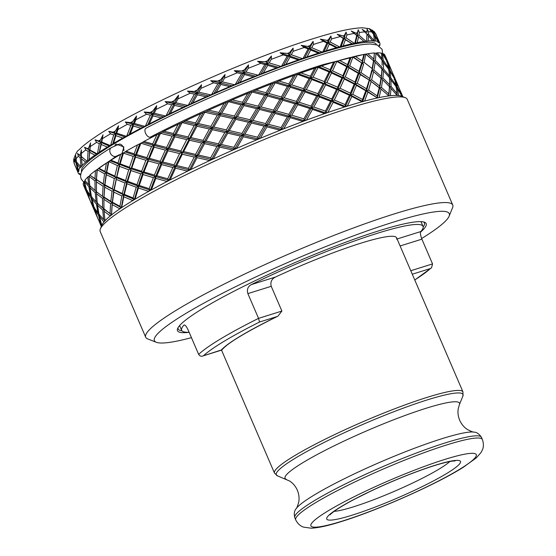 <?xml version="1.0" encoding="UTF-8"?>
<svg xmlns="http://www.w3.org/2000/svg" width="556" height="556" viewBox="0 0 556 556"><rect width="100%" height="100%" fill="white"/><g stroke="black" fill="none" stroke-linecap="round" stroke-linejoin="round"><path stroke-width="0.83" d="M96.174 170.199L116.565 156.055L121.952 153.685L123.877 146.902L116.037 144.094L115.37 144.379L114.904 145.783M326.226 113.181L325.74 113L337.839 89.099L337.603 87.174L326.81 82.587L331.508 73.024L341.926 77.854L343.059 77.666L344.282 79.008L354.186 84.116L350.377 93.151L340.057 88.272L344.282 79.008M279.585 130.104L281.635 129.402L281.072 127.595L268.534 124.322L266.227 125.364L265.608 123.578L252.973 120.444L250.714 121.493L251.451 123.015L264.1 126.122L266.227 125.364L267.026 126.865L279.585 130.104L279.314 130.57A164.173 19.488 -23.3 0 1 284.498 128.512A164.173 19.488 -23.3 0 1 302.228 121.708A164.173 19.488 -23.3 0 1 307.19 119.86A164.173 19.488 -23.3 0 1 323.919 113.855A164.173 19.488 -23.3 0 1 328.533 112.263A164.173 19.488 -23.3 0 1 343.858 107.211A164.173 19.488 -23.3 0 1 345.95 106.55A164.173 19.488 -23.3 0 1 348.007 105.911A164.173 19.488 -23.3 0 1 361.546 101.936A164.173 19.488 -23.3 0 1 365.132 100.956A164.173 19.488 -23.3 0 1 376.544 98.155A164.173 19.488 -23.3 0 1 379.484 97.522A164.173 19.488 -23.3 0 1 388.498 95.966A164.173 19.488 -23.3 0 1 390.715 95.701A164.173 19.488 -23.3 0 1 397.102 95.417A164.173 19.488 -23.3 0 1 398.541 95.528A164.173 19.488 -23.3 0 1 401.335 96.139L405.206 97.647A167.154 19.842 -23.3 0 1 407.249 99.357L452.744 205.004A167.154 19.842 -23.3 0 1 452.584 207.659L449.109 216.208A160.531 19.057 -23.3 0 1 421.629 238.531M191.452 337.666A160.531 19.057 -23.3 0 1 156.34 342.294L147.743 338.945A167.154 19.842 -23.3 0 1 145.7 337.235L100.205 231.588A167.154 19.842 -23.3 0 1 100.365 228.933A167.154 19.842 -23.3 0 1 191.389 172.151A167.154 19.842 -23.3 0 1 348.814 108.246A167.154 19.842 -23.3 0 1 405.206 97.647M145.7 337.235A167.154 19.842 -23.3 0 1 228.585 281.871A167.154 19.842 -23.3 0 1 394.315 213.9A167.154 19.842 -23.3 0 1 452.744 205.004M156.34 342.294A160.531 19.057 -23.3 0 1 226.25 291.365A160.531 19.057 -23.3 0 1 393.148 222.198A160.531 19.057 -23.3 0 1 449.109 216.208M189.144 332.307A135.379 16.068 -23.3 0 1 177.621 328.554A135.379 16.068 -23.3 0 1 251.333 282.566A135.379 16.068 -23.3 0 1 378.838 230.816A135.379 16.068 -23.3 0 1 424.513 222.226A135.379 16.068 -23.3 0 1 420.531 232.158M181.958 330.827A134.052 15.915 -23.3 0 1 178.184 328.978A134.052 15.915 -23.3 0 1 178.073 327.658M345.109 104.611L334.316 100.017L339.014 90.454L349.432 95.284L345.109 104.611L345.345 106.537L332.043 100.893L333.176 102.262L344.053 106.808L343.858 107.211M330.097 69.743L321.34 65.99A164.173 19.488 -23.3 0 1 327.616 63.989A164.173 19.488 -23.3 0 1 333.642 62.14L330.097 69.743L330.327 71.668L331.508 73.024M118.782 154.929L119.005 155.291M320.374 39.115L323.453 41.346L326.914 42.993L322.834 51.784L324.092 51.534L328.047 42.798L329.27 44.146L336.373 47.76L339.466 46.899L330.195 42.027L328.047 42.798L320.374 39.115L326.796 40.338A164.173 19.488 -23.3 0 1 328.276 39.907L327.859 40.859L326.796 40.338M330.195 42.027L331.494 38.976L330.917 36.015L328.276 39.907M337.193 34.305L343.26 38.475L340.189 46.704L341.12 46.614L344.06 38.447L345.366 39.768L352.323 43.861L337.193 34.305L343.003 35.904A164.173 19.488 -23.3 0 1 344.254 35.598L343.949 36.487L343.003 35.904M352.323 43.861L354.207 43.257L346.027 37.794L346.944 34.952L346.082 32.123L344.254 35.598M351.225 31.025L356.723 35.508L354.804 43.132L355.381 43.208L357.167 35.647L364.229 41.672L357.167 35.647L358.245 29.809L357.126 33.673L351.225 31.025L357.167 35.647L357.126 33.673M356.313 33.019A164.173 19.488 -23.3 0 1 357.299 32.846M364.229 41.672L365.869 41.213L358.912 35.132L359.398 32.512L358.245 29.809M362.123 29.343L366.974 34.166L366.536 41.394L368.114 40.97L368.475 35.765L372.805 41.123L374.167 40.817L368.524 34.097L368.545 31.706L367.092 29.127L367.057 32.484L362.123 29.343M366.39 31.761A164.173 19.488 -23.3 0 1 367.085 31.727M373.479 34.062L372.986 32.158L369.608 29.308L373.757 34.479L374.306 41.234L375.592 40.963L374.918 36.237L378.275 41.714L377.844 42.221L378.886 42.075L374.633 34.722L373.465 34.931L374.918 36.237M372.986 32.158A164.173 19.488 -23.3 0 1 373.382 32.269L373.507 32.95M374.633 34.722L374.16 32.554L372.416 30.093L373.382 32.269M73.628 159.878C75.387 154.081 77.152 150.773 78.91 149.96C82.58 146.152 88.029 141.836 95.257 137.005C135.9 108.955 246.433 59.124 312.778 38.809C335.525 31.643 352.143 27.974 362.63 27.8L369.476 28.676L374.535 31.907L376.905 36.446L379.011 42.173L378.497 42.715L379.456 42.603L377.656 38.294M319.769 52.889L309.525 48.594L310.651 49.971L318.442 53.174L322 52.049A164.173 19.488 -23.3 0 1 322.417 51.916A164.173 19.488 -23.3 0 1 322.834 51.784M322 52.049L311.798 47.726L313.417 44.48L313.111 41.387L309.24 46.69L301.178 45.321L304.313 47.482L308.08 48.949L303.173 58.255L304.73 57.845L309.525 48.594L301.178 45.321M368.475 35.765L367.05 34.465L368.524 34.097M368.114 40.97A164.173 19.488 -23.3 0 1 372.874 40.762M366.536 41.394L366.974 34.166M355.381 43.208L357.216 42.638L358.537 36.953M357.216 42.638A164.173 19.488 -23.3 0 1 363.923 41.471M358.912 35.132L356.723 35.508M365.869 41.213A164.173 19.488 -23.3 0 1 366.321 41.158M367.057 32.484L367.12 30.872M375.592 40.963A164.173 19.488 -23.3 0 1 378.275 41.714M379.456 42.603A164.173 19.488 -23.3 0 1 379.811 43.18A164.173 19.488 -23.3 0 1 380.005 44.299L379.213 44.946L379.915 44.96L379.762 44.494M376.308 35.084L375.946 34.208M379.915 44.96A164.173 19.488 -23.3 0 1 379.873 45.126L379.004 45.807L379.616 45.863L379.38 45.516M79.668 174.091L79.772 174.528L80.21 174.021L79.167 174.167A164.173 19.488 -23.3 0 1 79.035 174.07L79.557 173.528L78.591 173.632A164.173 19.488 -23.3 0 1 78.236 173.055A164.173 19.488 -23.3 0 1 78.042 171.943L78.834 171.297L78.132 171.276L75.213 165.896L74.143 163.082L73.649 159.593M80.634 174.869A164.173 19.488 -23.3 0 1 79.772 174.528M76.005 167.481L78.042 171.943M78.236 173.055L75.456 166.39M78.799 173.611L79.035 174.07M74.58 164.43L75.394 166.452M74.309 163.923L73.628 160.962L74.309 163.923A164.173 19.488 -23.3 0 1 74.226 163.672M81.162 167.022L76.478 162.039L75.686 155.437L75.498 160.83L74.004 158.147L74.636 161.08L75.957 162.887L78.174 171.109L79.049 170.435L78.431 170.379L76.909 164.11L80.036 167.787L81.162 167.022M75.957 162.887L76.957 162.164L76.909 164.11M78.431 170.379A164.173 19.488 -23.3 0 1 80.036 167.787M76.401 161.65L75.498 160.83M87.125 161.289L81.433 156.695L81.517 158.898L85.693 162.164L87.125 161.289L77.479 153.4L78.396 156.208L80.224 157.807L81.03 166.598L82.232 165.806L81.517 158.898M81.975 165.584A164.173 19.488 -23.3 0 1 85.693 162.164M80.224 157.807L81.544 156.98L77.479 153.4M81.433 156.695L81.364 149.814L80.106 155.617M96.584 154.255L96.987 153.762L89.94 149.988L89.704 152.309L94.874 155.207L96.584 154.255L84.561 147.25L85.77 149.925L88.077 151.343L87.521 160.649L89.029 159.76L89.683 150.426L88.286 149.029L84.561 147.25M89.029 159.76L89.704 152.309M89.141 159.384A164.173 19.488 -23.3 0 1 94.874 155.207M88.077 151.343L89.683 150.426L90.558 142.878L88.286 149.029M87.153 160.948A164.173 19.488 -23.3 0 1 87.521 160.649M89.94 149.988L90.558 142.878M109.31 146.082L110.067 145.45L101.811 142.079L101.192 142.663L101.261 144.511L107.364 147.09L109.31 146.082L95.069 139.834L96.577 142.385L99.329 143.65L97.502 153.407L99.274 152.441L101.192 142.663L99.851 141.231L95.069 139.834M99.274 152.441L101.261 144.511M99.753 151.913A164.173 19.488 -23.3 0 1 107.364 147.09M99.329 143.65L101.192 142.663L103.027 134.788L99.851 141.231M96.987 153.762A164.173 19.488 -23.3 0 1 97.502 153.407M101.811 142.079L103.027 134.788M124.975 136.971L126.073 136.22L116.739 133.176L115.773 133.885L115.919 135.692L122.855 138.013L124.975 136.971L108.747 131.348L110.547 133.787L113.709 134.92L110.72 145.053L112.715 144.032L115.773 133.885L114.508 132.411L108.747 131.348M112.715 144.032L113.549 143.372L115.919 135.692M113.549 143.372A164.173 19.488 -23.3 0 1 122.855 138.013M113.709 134.92L115.773 133.885L118.477 125.746L114.508 132.411M110.067 145.45A164.173 19.488 -23.3 0 1 110.72 145.053M116.739 133.176L117.969 129.513L118.477 125.746M143.212 127.157L144.616 126.295L134.364 123.495L133.072 124.315L133.308 126.073L140.953 128.207L143.212 127.157L125.26 121.993L127.338 124.329L130.855 125.364L126.851 135.782L129.02 134.74L133.072 124.315L131.89 122.786L125.26 121.993M129.02 134.74L130.187 133.954L133.308 126.073M130.187 133.954A164.173 19.488 -23.3 0 1 140.953 128.207M130.855 125.364L133.072 124.315L136.526 115.975L131.89 122.786M126.073 136.22A164.173 19.488 -23.3 0 1 126.851 135.782M134.364 123.495L135.928 119.742L136.526 115.975M163.554 116.871L165.243 115.926L154.248 113.264L152.664 114.175L152.997 115.884L161.219 117.9L163.554 116.871L144.206 111.999L146.541 114.251L150.349 115.217L145.505 125.837L147.785 124.787L152.664 114.175L151.579 112.604L144.206 111.999M147.785 124.787L149.258 123.905L152.997 115.884M149.258 123.905A164.173 19.488 -23.3 0 1 161.219 117.9M150.349 115.217L152.664 114.175L156.716 105.716L151.579 112.604M144.616 126.295A164.173 19.488 -23.3 0 1 145.505 125.837M154.248 113.264L156.083 109.456L156.716 105.716M185.509 106.363L187.435 105.362L175.898 102.742L174.063 103.729L174.508 105.383L183.16 107.357L185.509 106.363L165.111 101.616L167.676 103.798L171.707 104.736L166.209 115.453L168.551 114.432L174.063 103.729L173.09 102.096L165.111 101.616M168.551 114.432L170.296 113.466L174.508 105.383M170.296 113.466A164.173 19.488 -23.3 0 1 183.16 107.357M171.707 104.736L174.063 103.729L178.566 95.222L173.09 102.096M165.243 115.926A164.173 19.488 -23.3 0 1 166.209 115.453M175.898 102.742L177.941 98.919L178.566 95.222M208.542 95.91L210.648 94.867L198.791 92.192L196.748 93.22L197.304 94.819L206.227 96.827L208.542 95.91L187.462 91.101L190.221 93.227L194.412 94.172L188.456 104.889L190.805 103.916L196.748 93.22L195.886 91.538L187.462 91.101M190.805 103.916L192.779 102.895L197.304 94.819M192.779 102.895A164.173 19.488 -23.3 0 1 206.227 96.827M194.412 94.172L196.748 93.22L201.529 84.748L195.886 91.538M187.435 105.362A164.173 19.488 -23.3 0 1 188.456 104.889M198.791 92.192L200.959 88.383L201.529 84.748M232.074 85.749L234.319 84.7L222.351 81.871L220.155 82.92L220.829 84.463L229.85 86.576L232.074 85.749L210.71 80.71L213.629 82.802L217.889 83.782L211.704 94.402L214.004 93.498L220.155 82.92L219.418 81.183L210.71 80.71M214.004 93.498L216.152 92.456L220.829 84.463M216.152 92.456A164.173 19.488 -23.3 0 1 229.85 86.576M217.889 83.782L220.155 82.92L225.041 74.56L219.418 81.183M210.648 94.867A164.173 19.488 -23.3 0 1 211.704 94.402M222.351 81.871L224.568 78.111L225.041 74.56M255.531 76.144L257.859 75.109L246.009 72.03L243.709 73.072L244.501 74.567L253.46 76.86L255.531 76.144L234.278 70.695L237.322 72.773L241.575 73.83L235.383 84.255L237.572 83.449L243.709 73.072L243.09 71.286L241.77 70.953L234.278 70.695M237.572 83.449L239.845 82.399L244.501 74.567M239.845 82.399A164.173 19.488 -23.3 0 1 253.46 76.86M241.575 73.83L243.709 73.072L248.525 64.899L243.09 71.286M234.319 84.7A164.173 19.488 -23.3 0 1 235.383 84.255M246.009 72.03L248.191 68.353L248.525 64.899M278.334 67.318L280.69 66.331L269.18 62.911L266.831 63.919L267.742 65.372L276.471 67.908L278.334 67.318L257.595 61.313L260.715 63.398L264.878 64.559L258.901 74.692L260.924 74.004L266.831 63.919L266.331 62.091L265.038 61.723L257.595 61.313M260.924 74.004L263.266 72.975L267.742 65.372M263.266 72.975A164.173 19.488 -23.3 0 1 276.471 67.908M264.878 64.559L266.831 63.919L271.404 56.01L266.331 62.091M257.859 75.109A164.173 19.488 -23.3 0 1 258.901 74.692M269.18 62.911L271.252 59.353L271.404 56.01M299.927 59.506L302.242 58.582L291.288 54.738L288.953 55.697L289.975 57.101L298.308 59.951L299.927 59.506L280.078 52.785L283.233 54.898L287.237 56.198L281.683 65.956L283.497 65.399L288.953 55.697L288.564 53.821L287.327 53.411L280.078 52.785M283.497 65.399L285.847 64.42L289.975 57.101M285.847 64.42A164.173 19.488 -23.3 0 1 298.308 59.951M287.237 56.198L288.953 55.697L293.109 48.108L288.564 53.821M280.69 66.331A164.173 19.488 -23.3 0 1 281.683 65.956M291.288 54.738L293.172 51.326L293.109 48.108M311.798 47.726L309.525 48.594L309.24 46.69M304.73 57.845L307.03 56.941L310.651 49.971M307.03 56.941A164.173 19.488 -23.3 0 1 318.442 53.174M308.08 48.949L309.525 48.594L313.111 41.387M302.242 58.582A164.173 19.488 -23.3 0 1 303.173 58.255M337.381 47.628L328.047 42.798L327.859 40.859M324.092 51.534L326.296 50.721L329.27 44.146M326.296 50.721A164.173 19.488 -23.3 0 1 336.373 47.76M326.914 42.993L328.047 42.798L330.917 36.015M341.12 46.614L343.163 45.912L345.366 39.768M343.163 45.912A164.173 19.488 -23.3 0 1 351.656 43.827M343.26 38.475L344.06 38.447L343.949 36.487M339.466 46.899A164.173 19.488 -23.3 0 1 340.189 46.704M346.027 37.794L344.06 38.447L346.082 32.123M354.207 43.257A164.173 19.488 -23.3 0 1 354.804 43.132M75.06 160.281A164.173 19.488 -23.3 0 1 75.296 159.899M79.515 155.124A164.173 19.488 -23.3 0 1 80.057 154.624M87.549 148.598A164.173 19.488 -23.3 0 1 88.39 147.979M98.975 140.842A164.173 19.488 -23.3 0 1 100.094 140.133M113.507 132.064A164.173 19.488 -23.3 0 1 114.87 131.279M130.785 122.473A164.173 19.488 -23.3 0 1 132.363 121.625M150.384 112.298A164.173 19.488 -23.3 0 1 152.142 111.422M171.832 101.804A164.173 19.488 -23.3 0 1 173.715 100.907M194.586 91.247A164.173 19.488 -23.3 0 1 196.56 90.35M218.091 80.877A164.173 19.488 -23.3 0 1 220.1 80.008M241.77 70.953A164.173 19.488 -23.3 0 1 243.771 70.139M265.038 61.723A164.173 19.488 -23.3 0 1 266.977 60.979M287.327 53.411A164.173 19.488 -23.3 0 1 289.155 52.757M328.533 112.263L325.74 113L325.406 111.117L313.813 107.03L311.471 107.989L318.227 95.569L319.304 96.959L330.605 101.241L332.043 100.893L318.227 95.569L324.537 83.463L325.67 84.839L336.547 89.37L337.839 89.099L339.014 90.454M313.813 107.03L319.304 96.959M334.316 100.017L332.043 100.893L331.758 98.975L320.541 94.652L325.67 84.839M320.541 94.652L318.227 95.569L317.893 93.679L306.307 89.606L311.798 79.522L323.099 83.81L324.537 83.463L334.802 61.938L333.642 62.14M326.81 82.587L324.537 83.463L324.252 81.551L313.035 77.214L318.164 67.401L329.034 71.939L330.327 71.668L319.075 66.859L317.935 67.13L318.164 67.401M306.307 89.606L303.965 90.558L310.721 78.132L311.798 79.522M309.136 78.563L310.721 78.132L298.641 73.865L297.279 74.261L309.136 78.563L303.576 88.682L291.664 84.832L297.481 74.539M316.642 95.993L311.082 106.113L299.17 102.262L296.814 103.249L303.965 90.558L304.994 91.969L316.642 95.993L318.227 95.569L303.965 90.558L303.576 88.682M313.035 77.214L310.721 78.132L310.387 76.242L300.977 72.919L298.641 73.865M300.977 72.919A164.173 19.488 -23.3 0 1 314.647 68.2L310.387 76.242M344.053 106.808L345.345 106.537L350.565 95.09L337.839 89.099L310.721 78.132L316.114 67.839L314.647 68.2M317.935 67.13L316.114 67.839M340.057 88.272L337.839 89.099L347.653 66.574L337.422 61.167L336.533 61.313L346.68 66.685L347.653 66.574L348.918 67.908L358.272 73.336L355.013 82.059L355.159 84.005L354.186 84.116M348.007 105.911L347.563 105.709L351.795 96.438L350.565 95.09L355.159 84.005L343.059 77.666L342.871 75.72L332.544 70.841L336.776 61.577M332.544 70.841L330.327 71.668L343.059 77.666L345.206 76.888L348.918 67.908M336.533 61.313L334.802 61.938M321.34 65.99L319.075 66.859M329.034 71.939L324.252 81.551M323.099 83.81L317.893 93.679M299.17 102.262L304.994 91.969M307.19 119.86L304.327 120.687L303.882 118.838L291.705 115.203L289.349 116.211L288.849 114.376L276.457 110.936L274.122 111.964L273.566 110.157L261.028 106.891L258.721 107.933L258.102 106.147L245.467 103.013L243.208 104.062L243.938 105.584L256.587 108.691L258.721 107.933L259.52 109.435L272.079 112.666L274.122 111.964L274.977 113.438L287.403 116.85L289.349 116.211L290.267 117.663L302.485 121.264L304.327 120.687L311.471 107.989L296.814 103.249L297.787 104.681L309.755 108.489L311.471 107.989L311.082 106.113M304.327 120.687L289.349 116.211L296.814 103.249L281.843 98.78L282.761 100.233L294.979 103.826L296.814 103.249L296.376 101.4L284.192 97.773L281.843 98.78L289.308 85.819L290.281 87.25L302.249 91.059L303.965 90.558L289.308 85.819L295.403 75.025L293.665 75.54L288.863 83.963L278.966 81.002A164.173 19.488 -23.3 0 1 293.665 75.54M284.192 97.773L290.281 87.25M302.249 91.059L296.376 101.4M291.664 84.832L289.308 85.819L288.863 83.963M297.279 74.261L295.403 75.025M278.966 81.002L275.248 82.802L287.466 86.388L289.308 85.819L276.617 82.01M287.466 86.388L281.343 96.952L268.951 93.498L275.248 82.802M268.951 93.498L266.616 94.534L267.471 96.007L279.897 99.42L281.843 98.78L281.343 96.952M284.498 128.512L281.635 129.402L289.349 116.211L274.122 111.964L281.843 98.78L266.616 94.534L273.184 83.331L271.224 83.977L266.06 92.727L255.857 90.058A164.173 19.488 -23.3 0 1 271.224 83.977M275.067 82.517L273.184 83.331M255.857 90.058L252.014 91.997L264.573 95.236L266.616 94.534L266.06 92.727M281.635 129.402L266.227 125.364L274.122 111.964L258.721 107.933L266.616 94.534L253.55 91.101M264.1 126.122L257.546 137.172L244.876 134.163L242.673 135.212L241.936 133.475L229.287 130.556L227.161 131.598L226.361 129.895L213.803 127.053L211.76 128.082L210.905 126.4L198.478 123.592L196.532 124.607L197.032 126.233L209.424 129.034L211.76 128.082L212.316 129.687L224.853 132.509L227.161 131.598L227.772 133.176L240.414 136.074L242.673 135.212L243.347 136.762L256.017 139.744L255.739 140.216A164.173 19.488 -23.3 0 1 261.021 138.013L258.22 138.93L266.227 125.364L250.714 121.493L258.721 107.933L230.01 100.9L224.179 103.305L218.855 112.458L208.625 110.151A164.173 19.488 -23.3 0 1 224.179 103.305M94.784 208.702L94.749 209.73L98.481 215.179L99.482 214.456L99.434 216.409L103.965 221.927A164.173 19.488 -23.3 0 1 104.994 220.767L104.035 211.197L109.984 215.749L111.45 214.866L112.208 202.718L103.944 197.436L96.556 191.841L89.759 185.683L89.023 176.328L94.965 180.881L95.118 190.479M103.882 201.835L103.944 197.436L96.556 191.841L96.529 193.766L102.478 198.311L103.944 197.436L103.937 199.34L110.595 203.635L112.208 202.718L112.222 204.608L119.568 208.653L119.505 209.084A164.173 19.488 -23.3 0 1 122.084 207.346L121.75 207.179L123.786 196.81L132.425 200.41L134.392 199.395L138.291 186.184L126.879 181.965L125.58 180.512L116.823 176.947L116.204 177.524L114.863 176.092L106.731 172.311L106.293 172.819L108.288 162.032L106.446 163.019L104.917 171.408L98.801 168.176A164.173 19.488 -23.3 0 1 106.446 163.019M132.425 200.41L132.307 200.862A164.173 19.488 -23.3 0 1 135.574 198.895L135.184 198.749L138.444 187.991L148.237 191.243L150.377 190.194L155.59 176.606L154.408 175.077L144.004 171.992L142.871 172.756L141.648 171.262L131.751 168.037L130.785 168.753L129.52 167.273L120.172 163.881L119.373 164.527L119.484 166.355L128.721 169.782L130.785 168.753L110.262 160.781L108.288 162.032M148.237 191.243L148.07 191.709A164.173 19.488 -23.3 0 1 151.948 189.561L151.517 189.422L155.826 178.365L166.612 181.36L168.885 180.311L175.182 166.473L161.372 162.873L160.246 161.323L149.376 158.356L148.084 159.176L146.902 157.647L136.498 154.554L135.365 155.326L139.751 143.809L137.547 144.859L134.142 153.824L126.052 151.218A164.173 19.488 -23.3 0 1 137.547 144.859M172.867 167.509L167.752 178.761L156.882 175.786L155.59 176.606L130.785 168.753L130.931 170.56L140.724 173.806L142.871 172.756L143.059 174.542L153.38 177.656L155.59 176.606L161.372 162.873L148.084 159.176L148.32 160.934L159.106 163.923L161.372 162.873L161.657 164.604L172.867 167.509L175.182 166.473L175.515 168.176L187.101 171.012L186.865 171.491A164.173 19.488 -23.3 0 1 191.66 169.149L191.16 169.031L197.026 157.675L209.202 160.455L211.551 159.475L219.266 145.512L204.045 142.037L203.128 140.383L190.91 137.603L189.075 138.59L188.102 136.957L176.141 134.163L174.424 135.115L180.471 123.272L178.115 124.28L173.402 133.509L163.902 131.223A164.173 19.488 -23.3 0 1 178.115 124.28M209.202 160.455L208.938 160.941A164.173 19.488 -23.3 0 1 214.025 158.578L213.497 158.46L219.822 147.118L232.359 149.946L234.667 149.036L242.673 135.212L183.814 121.681L180.471 123.272M109.984 215.749L109.977 216.166A164.173 19.488 -23.3 0 1 111.805 214.692L104.062 209.271L97.265 203.121L96.529 193.766M111.728 215.054L99.024 204.775M256.017 139.744L258.22 138.93L242.673 135.212L250.714 121.493L235.167 117.782L235.841 119.331L248.511 122.313L250.714 121.493L250.04 119.735L237.37 116.732L235.167 117.782L234.43 116.044L221.781 113.125L219.648 114.168L226.445 102.429M208.625 110.151L204.81 112.256L217.347 115.078L219.648 114.168L220.266 115.738L232.908 118.643L235.167 117.782L219.648 114.168L218.855 112.458M228.203 101.588L241.005 104.876L234.43 116.044M221.781 113.125L228.335 101.894M216.93 146.464L219.266 145.512L218.411 143.83L205.991 141.029L204.045 142.037L204.545 143.663L216.93 146.464L210.641 157.821L198.422 155.034L196.581 156.021L195.608 154.387L183.647 151.593L181.93 152.546L180.909 150.947L169.26 148.125L167.676 149.043L166.598 147.458L155.305 144.567L153.866 145.443L154.151 147.173L165.361 150.085L167.676 149.043L168.009 150.745L179.595 153.574L181.93 152.546L182.319 154.227L194.232 157.028L196.581 156.021L204.045 142.037L189.075 138.59L189.52 140.244L201.689 143.017L204.045 142.037L219.648 114.168L206.568 111.179M163.902 131.223L160.503 133.315L172.082 136.144L174.424 135.115L174.813 136.797L186.726 139.598L189.075 138.59L174.424 135.115L173.402 133.509M181.923 122.487L194.183 125.586L188.102 136.957M176.141 134.163L182.014 122.813M213.497 158.46L211.551 159.475L167.676 149.043L174.424 135.115L162.296 132.147M194.232 157.028L188.415 168.385L176.766 165.556L175.182 166.473L174.104 164.889L162.818 162.004L161.372 162.873L167.676 149.043L142.551 142.315L139.751 143.809M126.052 151.218L123.425 153.129L133.218 156.368L135.365 155.326L135.553 157.105L145.874 160.225L148.084 159.176L135.365 155.326L134.142 153.824M140.765 143.156L151.593 146.492L146.902 157.647M136.498 154.554L140.814 143.504M136.227 187.212L138.291 186.184L137.026 184.703L127.678 181.312L126.879 181.965L126.99 183.786L136.227 187.212L133.086 197.943L124.329 194.371L123.71 194.954L122.369 193.523L114.237 189.742L113.799 190.256L112.43 188.845L104.959 184.849L104.702 185.287L103.298 183.89L96.508 179.637L96.431 181.909L103.089 186.211L104.702 185.287L104.716 187.177L112.062 191.215L113.799 190.256L113.841 192.126L121.854 195.948L123.71 194.954L126.879 181.965L116.204 177.524L116.28 179.38L124.912 182.98L126.879 181.965L135.365 155.326L125.058 151.941M98.801 168.176L97.21 169.747L104.549 173.778L106.293 172.819L106.335 174.695L114.348 178.518L116.204 177.524L106.293 172.819L104.917 171.408M108.761 161.581L117.406 165.542L114.863 176.092M106.731 172.311L108.774 161.949M135.184 198.749L134.392 199.395L123.71 194.954L104.702 185.287L106.293 172.819L98.516 168.628M121.854 195.948L119.936 206.283L112.465 202.28L112.208 202.718L110.811 201.321L104.021 197.074L103.944 197.436L104.702 185.287L90.107 175.279L89.023 176.328M85.249 180.568L84.415 181.548L88.891 186.67L90.051 185.892L90.016 187.824L95.236 192.675L96.556 191.841L91.518 187.344M87.848 176.989L88.599 184.543L84.804 180.436A164.173 19.488 -23.3 0 1 87.848 176.989L89.141 176.169M90.051 185.892L88.599 184.543M91.42 196.511L86.639 190.305L84.415 181.548M87.278 191.271L87.243 192.3L90.975 197.748L91.969 197.026L91.928 198.978L96.396 204.101L97.564 203.322L91.497 196.907L90.016 187.824M93.929 206.978L90.232 200.758L87.243 192.3M89.592 199.402L83.504 185.252L86.465 191L89.759 199.541M83.518 184.863L83.504 185.252M391.32 69.945L387.581 61.792L386.573 61.918M384.933 55.524L387.581 61.792M384.87 54.988L386.628 59.951L383.021 53.584A164.173 19.488 -23.3 0 1 384.87 54.988M386.608 60.59L386.628 59.951M383.021 53.584L381.882 53.779M388.491 68.923L388.519 67.811L383.286 60.34L381.965 60.632L388.776 69.34L389.499 76.089L383.543 68.958L382.069 69.326L382.069 67.346L375.397 60.548L373.785 60.986L374.397 52.959L373.771 59.012L367.829 53.744A164.173 19.488 -23.3 0 1 374.397 52.959M395.997 86.354L396.025 85.242L390.792 77.777L389.471 78.062L389.499 76.089M374.626 61.779L373.785 60.986L373.771 59.012M375.397 60.548L375.981 53.195L374.501 53.244M367.829 53.744L363.895 54.425L362.185 61.021L355.18 56.288L352.608 56.941L361.636 62.932L358.961 71.349L359.072 73.309L361.046 72.655L363.596 64.301L362.255 62.988L364.117 62.397L365.772 54.127M366.05 54.384L373.785 60.986L366.105 54.245M328.054 112.083L333.176 102.262M347.563 105.709L345.345 106.537M350.377 93.151L350.565 95.09L349.432 95.284M365.132 100.956L362.665 101.442L350.565 95.09L352.712 94.318L356.424 85.339L355.159 84.005L357.223 83.296L360.378 74.636L359.072 73.309L362.255 62.988L361.636 62.932M356.424 85.339L365.778 90.767L362.519 99.496L352.712 94.318M365.778 90.767L366.578 90.739L355.159 84.005L359.072 73.309L358.272 73.336M360.378 74.636L369.768 80.418L379.248 87.799L377.197 95.889L368.552 90.086L366.578 90.739L366.467 88.779L357.223 83.296M382.132 79.209L389.575 86.757L389.582 84.776L382.91 77.979L381.298 78.424L372.186 70.508L381.298 78.424L381.284 76.443L373.924 69.993L372.186 70.508L372.138 68.534L364.117 62.397M363.596 64.301L353.227 56.927M381.034 78.201L379.644 85.958L371.623 79.835L369.768 80.418L359.072 73.309L347.653 66.574L347.5 64.628L339.556 60.402L337.422 61.167M389.499 86.458L388.79 93.881L381.43 87.424L379.692 87.938L369.768 80.418L369.691 78.452L361.046 72.655M371.742 70.369L369.691 78.452M379.484 97.522L377.274 97.856L366.578 90.739L372.186 70.508L373.785 60.986L381.993 69.027L381.284 76.443M371.623 79.835L373.556 71.814M381.43 87.424L382.695 79.723M379.248 87.799L379.692 87.938L381.298 78.424L382.069 69.326L389.575 77.687L389.582 84.776M390.715 95.701L388.804 95.854L379.692 87.938L379.644 85.958M368.552 90.086L371.102 81.732M369.142 80.363L366.467 88.779M355.013 82.059L345.206 76.888M358.961 71.349L349.717 65.858L347.653 66.574L351.024 57.47L350.197 57.511L347.5 64.628M349.717 65.858L352.872 57.198M362.185 61.021L362.255 62.988L364.361 54.551M355.18 56.288A164.173 19.488 -23.3 0 1 363.895 54.425L365.341 54.259M373.528 60.771L372.138 68.534M373.924 69.993L375.189 62.293M381.993 69.027L382.069 67.346M382.91 77.979L383.487 70.633M389.471 78.062L396.282 86.771L397.005 93.519L391.049 86.388L389.575 86.757L389.638 82.552M391.049 86.388L390.91 79.362M394.114 78.028L389.645 69.583L388.477 69.792L389.937 71.098L394.558 78.827L396.025 85.242M398.826 87.375L395.087 79.23L394.086 79.355M394.899 80.092L399.43 88.738L401.64 94.819L397.151 87.014L395.545 80.662M397.151 87.014L395.99 87.222L397.443 88.529L402.141 96.535M390.792 77.777L389.937 71.098M383.543 68.958L383.404 61.931M375.981 53.195L382.069 60.256L382.132 65.121M381.965 60.632L381.986 58.651L377.183 52.834L375.731 53.188M377.183 52.834A164.173 19.488 -23.3 0 1 381.444 53.147L381.986 58.651M383.286 60.34L382.424 53.668L381.18 53.584M382.424 53.668L387.052 61.396L388.519 67.811M387.393 62.661L391.924 71.307L394.135 77.381M389.645 69.583L388.039 63.231M392.675 73.163L395.087 79.23M97.098 216.833L91.01 202.69L93.978 208.437L97.265 216.972M97.161 216.882L97.974 218.682M97.912 218.744L101.672 225.722M89.655 199.451L91.01 202.669M93.978 208.437L94.805 207.777M98.481 215.179L100.851 223.887L97.738 218.188L94.749 209.73M98.926 213.942L94.152 207.735L91.928 198.978M97.564 203.322L97.522 205.254L102.742 210.105L104.062 209.271L104.035 211.197M102.742 210.105L103.618 219.411L99.003 214.338L97.522 205.254M96.396 204.101L98.016 213.122M90.975 197.748L93.338 206.457M86.465 191L87.299 190.34M85.832 189.019L83.254 184.411A164.173 19.488 -23.3 0 1 83.859 181.958L85.832 189.019L86.423 189.54M84.832 181.242L83.859 181.958M88.891 186.67L90.51 195.691M95.236 192.675L96.112 201.981M102.478 198.311L102.624 207.909M103.951 208.986L103.937 199.34M110.595 203.635L110.032 213.497M112.465 202.28L113.841 192.126M121.75 207.179L121.305 207.694L112.208 202.718L113.799 190.256L119.373 164.527L118.067 163.075L110.908 160.191L110.262 160.781M112.062 191.215L110.811 201.321M104.021 197.074L104.716 187.177M103.089 186.211L102.526 196.06M96.445 191.556L96.431 181.909M96.376 184.411L96.438 179.998L90.107 175.279M94.965 180.881L96.438 179.998L97.022 169.712L95.437 170.629L95.013 178.622M90.023 174.98A164.173 19.488 -23.3 0 1 95.437 170.629M96.508 179.637L97.21 169.747M104.549 173.778L103.298 183.89M104.959 184.849L106.335 174.695M114.348 178.518L112.43 188.845M114.237 189.742L116.28 179.38M124.912 182.98L122.369 193.523M124.329 194.371L126.99 183.786M153.38 177.656L149.161 188.699L139.257 185.468L143.059 174.542M139.257 185.468L138.291 186.184L142.871 172.756L153.866 145.443L152.733 143.893L143.865 141.481L142.551 142.315M140.724 173.806L137.026 184.703M127.678 181.312L130.931 170.56M128.721 169.782L125.58 180.512M116.823 176.947L119.484 166.355M117.406 165.542L119.373 164.527L122.647 153.331L120.596 154.359L118.067 163.075M110.908 160.191A164.173 19.488 -23.3 0 1 120.596 154.359M123.397 152.768L122.647 153.331M120.172 163.881L123.425 153.129M133.218 156.368L129.52 167.273M131.751 168.037L135.553 157.105M145.874 160.225L141.648 171.262M144.004 171.992L148.32 160.934M159.106 163.923L154.408 175.077M156.882 175.786L161.657 164.604M176.766 165.556L182.319 154.227M191.16 169.031L189.443 169.983L175.182 166.473L196.532 124.607L195.622 122.945L185.662 120.694L183.814 121.681M179.595 153.574L174.104 164.889M162.818 162.004L168.009 150.745M165.361 150.085L160.246 161.323M149.376 158.356L154.151 147.173M151.593 146.492L153.866 145.443L159.19 133.704L156.882 134.747L152.733 143.893M143.865 141.481A164.173 19.488 -23.3 0 1 156.882 134.747M160.441 132.974L159.19 133.704M155.305 144.567L160.503 133.315M172.082 136.144L166.598 147.458M169.26 148.125L174.813 136.797M186.726 139.598L180.909 150.947M183.647 151.593L189.52 140.244M201.689 143.017L195.608 154.387M198.422 155.034L204.545 143.663M240.414 136.074L233.874 147.326L221.309 144.484L227.772 133.176M221.309 144.484L219.266 145.512L243.208 104.062L242.527 102.297L232.22 99.851L230.01 100.9M224.853 132.509L218.411 143.83M205.991 141.029L212.316 129.687M209.424 129.034L203.128 140.383M190.91 137.603L197.032 126.233M194.183 125.586L196.532 124.607L203.072 112.757L200.737 113.709L195.622 122.945M185.662 120.694A164.173 19.488 -23.3 0 1 200.737 113.709M204.698 111.937L203.072 112.757M198.478 123.592L204.81 112.256M217.347 115.078L210.905 126.4M213.803 127.053L220.266 115.738M232.908 118.643L226.361 129.895M229.287 130.556L235.841 119.331M248.511 122.313L241.936 133.475M244.876 134.163L251.451 123.015M260.486 137.881L267.026 126.865M261.021 138.013A164.173 19.488 -23.3 0 1 279.314 130.57M258.22 138.93L257.546 137.172M232.359 149.946L232.088 150.426A164.173 19.488 -23.3 0 1 237.336 148.118L236.8 147.993L243.347 136.762M237.336 148.118A164.173 19.488 -23.3 0 1 255.739 140.216M236.8 147.993L234.667 149.036L233.874 147.326M234.667 149.036L219.266 145.512L219.822 147.118M214.025 158.578A164.173 19.488 -23.3 0 1 232.088 150.426M211.551 159.475L210.641 157.821M187.101 171.012L189.443 169.983L196.581 156.021L197.026 157.675M191.66 169.149A164.173 19.488 -23.3 0 1 208.938 160.941M189.443 169.983L188.415 168.385M166.612 181.36L166.404 181.833A164.173 19.488 -23.3 0 1 170.796 179.56L170.324 179.435L175.515 168.176M170.796 179.56A164.173 19.488 -23.3 0 1 186.865 171.491M170.324 179.435L168.885 180.311L167.752 178.761M168.676 180.783L168.885 180.311L155.59 176.606L155.826 178.365M151.948 189.561A164.173 19.488 -23.3 0 1 166.404 181.833M151.517 189.422L150.377 190.194L149.161 188.699M150.377 190.194L138.291 186.184L138.444 187.991M135.574 198.895A164.173 19.488 -23.3 0 1 148.07 191.709M134.392 199.395L133.086 197.943M119.568 208.653L121.305 207.694L123.71 194.954L123.786 196.81M122.084 207.346A164.173 19.488 -23.3 0 1 132.307 200.862M121.305 207.694L119.936 206.283M111.527 214.512L112.222 204.608M111.805 214.692A164.173 19.488 -23.3 0 1 119.505 209.084M104.994 220.767A164.173 19.488 -23.3 0 1 109.977 216.166M103.902 221.538L105.07 220.76L103.618 219.411M101.811 225.409L99.434 216.409M100.365 228.933L101.929 225.09A164.173 19.488 -23.3 0 1 103.965 221.927M101.435 224.415L100.851 223.887M98.53 219.78L101.303 226.619M101.484 225.868L101.609 226.236M400.181 90.593L402.586 96.626M401.62 95.458L401.64 94.819M398.541 95.528L397.443 88.529M398.304 95.215L396.977 95.5L397.005 93.519M351.795 96.438L361.699 101.553L362.665 101.442L366.578 90.739L367.884 92.067L377.274 97.856L379.692 87.938L388.804 95.854L389.575 86.757L397.102 95.417M390.416 95.417L390.993 88.063M388.804 95.854L388.79 93.881M379.136 97.272L381.062 89.245M377.274 97.856L377.197 95.889M376.648 97.8L376.544 98.155M364.729 100.726L367.884 92.067M362.519 101.817L362.519 99.496M361.699 101.553L361.546 101.936M423.547 221.941A134.052 15.915 -23.3 0 1 424.423 222.928A134.052 15.915 -23.3 0 1 423.179 226.945M302.485 121.264L302.228 121.708M283.97 128.373L290.267 117.663M287.403 116.85L281.072 127.595M268.534 124.322L274.977 113.438M272.079 112.666L265.608 123.578M252.973 120.444L259.52 109.435M256.587 108.691L250.04 119.735M237.37 116.732L243.938 105.584M241.005 104.876L243.208 104.062L250.012 92.539L247.872 93.311L242.527 102.297M232.22 99.851A164.173 19.488 -23.3 0 1 247.872 93.311M251.854 91.705L250.012 92.539M245.467 103.013L252.014 91.997M264.573 95.236L258.102 106.147M261.028 106.891L267.471 96.007M279.897 99.42L273.566 110.157M276.457 110.936L282.761 100.233M294.979 103.826L288.849 114.376M291.705 115.203L297.787 104.681M309.755 108.489L303.882 118.838M324.155 113.431L325.74 113L311.471 107.989L312.5 109.4L324.155 113.431L323.919 113.855M306.676 119.7L312.5 109.4M330.605 101.241L325.406 111.117M336.547 89.37L331.758 98.975M341.926 77.854L337.603 87.174M346.68 66.685L342.871 75.72M339.556 60.402A164.173 19.488 -23.3 0 1 350.197 57.511M352.608 56.941L351.024 57.47M363.714 54.46L323.488 64.503C275.192 79.445 201.064 110.526 150.468 137.068A4.962 2.606 -117.5 0 1 145.568 133.245A4.962 2.606 -117.5 0 1 145.88 128.262C197.046 101.435 271.53 70.195 320.52 55.03C343.538 47.802 360.177 44.126 370.428 44.007L377.274 45.015L382.104 49.352L382.584 53.661M123.877 150.669A4.962 3.246 -107.4 0 0 123.293 147.25A4.962 3.246 -107.4 0 0 118.984 144.212L111.367 147.597A4.962 3.816 -121.6 0 0 110.29 153.004A4.962 3.816 -121.6 0 0 116.565 156.055M247.879 293.617L258.54 318.373L281.892 311.061L271.231 286.305L247.879 293.617C246.69 289.579 247.83 286.576 251.298 284.609A131.404 15.603 -23.3 0 1 423.033 226.389A131.404 15.603 -23.3 0 1 420.802 231.553C420.058 232.658 420.419 235.195 421.886 239.156L400.111 245.967M410.773 270.723L432.547 263.905L421.886 239.156M432.547 263.905L431.546 267.77L430.386 268.555L412.691 274.087A105.918 12.573 -23.3 0 1 412.378 274.449M189.116 332.245A131.404 15.603 -23.3 0 1 181.652 330.34A131.404 15.603 -23.3 0 1 183.883 325.177L184.161 325.003M412.204 274.038L412.691 274.087M221.427 350.204L221.114 350.259A105.918 12.573 -23.3 0 1 277.229 316.489L277.958 316.162C246.301 331.807 227.647 343.017 222.011 349.787L203.42 355.791C201.432 356.66 199.84 356.194 198.659 354.401L187.997 329.652C186.184 325.983 184.814 324.489 183.883 325.177L184.446 324.996M277.229 316.489L259.534 322.028L258.54 318.373A131.404 15.603 -23.3 0 0 220.649 338.875A131.404 15.603 -23.3 0 0 198.659 354.401M277.958 316.162L281.892 311.061M251.298 284.609L275.512 277.027C271.606 278.973 270.181 282.066 271.231 286.305M275.512 277.027A102.61 12.183 -23.3 0 1 396.581 239.136M459.395 404.664L458.304 408.445C457.581 412.253 458.04 416.201 459.687 420.273C461.584 424.395 464.211 427.488 467.582 429.573C471.029 431.38 473.198 432.227 474.101 432.123A98.607 11.704 156.7 0 0 442.02 438.677A98.607 11.704 156.7 0 0 351.858 475.067A98.607 11.704 156.7 0 0 296.049 508.803C296.744 508.226 297.62 506.057 298.669 502.311C299.475 498.44 299.031 494.395 297.349 490.19C295.514 486.194 292.963 483.15 289.704 481.058L277.534 475.873A101.637 12.065 156.7 0 1 321.799 443.625A101.637 12.065 156.7 0 1 427.467 399.84A101.637 12.065 156.7 0 1 462.898 396.046L459.395 404.664A94.972 11.273 156.7 0 0 426.292 408.208A94.972 11.273 156.7 0 0 327.553 449.123A94.972 11.273 156.7 0 0 286.201 479.251M396.588 237.78L462.967 391.917A102.61 12.183 156.7 0 0 427.098 397.373A102.61 12.183 156.7 0 0 325.364 439.101A102.61 12.183 156.7 0 0 274.483 473.087L277.534 475.873M474.101 432.123C476.819 432.262 479.265 433.993 481.433 437.301A101.616 12.065 156.7 0 0 445.912 442.708A101.616 12.065 156.7 0 0 345.158 484.033A101.616 12.065 156.7 0 0 294.777 517.692L295.716 519.874C297.675 523.689 300.303 526.108 303.59 527.137L311.151 528.2C318.407 527.88 328.457 525.67 341.294 521.563C377.83 510.318 436.849 484.116 463.273 467.283L476.228 457.935L480.836 452.772L482.052 450.617C483.727 447.476 483.838 443.764 482.372 439.49A101.616 12.065 156.7 0 0 446.85 444.897A101.616 12.065 156.7 0 0 346.103 486.222A101.616 12.065 156.7 0 0 295.716 519.874M444.814 459.43A90.03 10.689 156.7 0 0 328.54 510.61A90.03 10.689 156.7 0 0 342.378 521.069A90.03 10.689 156.7 0 0 458.651 469.889A90.03 10.689 156.7 0 0 444.814 459.43M435.021 465.316A72.822 8.646 156.7 0 0 340.974 506.718A72.822 8.646 156.7 0 0 352.17 515.176A72.822 8.646 156.7 0 0 446.218 473.781A72.822 8.646 156.7 0 0 435.021 465.316M334.128 511.346A66.199 7.86 156.7 0 0 353.338 506.87A66.199 7.86 156.7 0 0 449.783 461.536M81.649 171.755A160.531 19.057 -23.3 0 1 160.67 118.699A160.531 19.057 -23.3 0 1 320.346 53.161A160.531 19.057 -23.3 0 1 376.523 44.758M313.417 44.48A164.173 19.488 -23.3 0 1 318.518 42.861A164.173 19.488 -23.3 0 1 323.453 41.346M331.494 38.976A164.173 19.488 -23.3 0 1 340.161 36.62M346.944 34.952A164.173 19.488 -23.3 0 1 354.047 33.436M359.398 32.512A164.173 19.488 -23.3 0 1 364.75 31.873M368.545 31.706A164.173 19.488 -23.3 0 1 372.02 31.956M374.16 32.554A164.173 19.488 -23.3 0 1 375.668 33.694M74.143 163.082A164.173 19.488 -23.3 0 1 74.636 161.08M75.915 159.016A164.173 19.488 -23.3 0 1 78.396 156.208M81.364 153.47A164.173 19.488 -23.3 0 1 85.77 149.925M90.35 146.589A164.173 19.488 -23.3 0 1 96.577 142.385M102.651 138.534A164.173 19.488 -23.3 0 1 110.547 133.787M117.969 129.513A164.173 19.488 -23.3 0 1 127.338 124.329M135.928 119.742A164.173 19.488 -23.3 0 1 146.541 114.251M156.083 109.456A164.173 19.488 -23.3 0 1 167.676 103.798M177.941 98.919A164.173 19.488 -23.3 0 1 190.221 93.227M200.959 88.383A164.173 19.488 -23.3 0 1 213.629 82.802M224.568 78.111A164.173 19.488 -23.3 0 1 237.322 72.773M248.191 68.353A164.173 19.488 -23.3 0 1 260.715 63.398M271.252 59.353A164.173 19.488 -23.3 0 1 283.233 54.898M293.172 51.326A164.173 19.488 -23.3 0 1 304.313 47.482M308.087 46.224A164.173 19.488 -23.3 0 1 309.755 45.675M414.748 279.946A128.095 15.207 156.7 0 0 430.386 268.555M259.534 322.028A128.095 15.207 156.7 0 0 203.42 355.791L221.114 350.259M397.102 238.976L420.802 231.553M221.545 350.162L274.483 473.087M296.049 508.803C294.284 510.874 293.86 513.841 294.777 517.692M330.097 514.793C330.028 515.044 329.534 514.578 336.102 509.963C340.849 506.752 347.382 502.971 355.701 498.621L370.345 491.337C393.502 480.433 414.852 471.849 434.396 465.601C443.375 462.835 449.721 461.299 453.425 461.007L455.058 460.973M481.433 437.301L482.372 439.49M462.967 391.917L462.898 396.046M379.811 43.18L378.177 39.379M398.214 85.916L393.189 74.247M390.708 68.485L385.683 56.816M402.878 96.744L400.695 91.677M83.768 182.146L81.141 178.962L80.578 176.725C80.662 173.159 81.947 170.171 84.429 167.752C89.28 162.317 98.259 155.597 111.367 147.597M365.945 54.189L366.473 54.141M423.033 226.389L420.982 221.629M431.546 267.77L414.769 280.009M181.652 330.34L179.609 325.587"/></g></svg>
